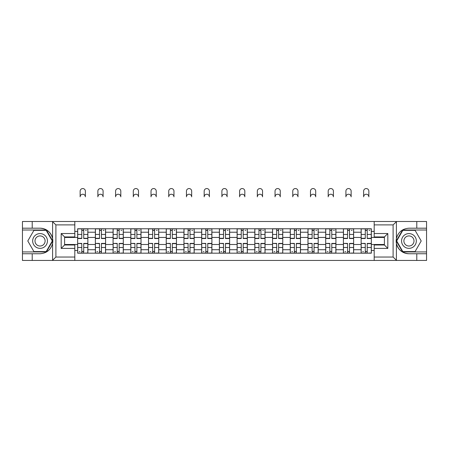 <?xml version="1.0" encoding="UTF-8"?>
<svg xmlns="http://www.w3.org/2000/svg" width="449" height="449" viewBox="0 0 449 449"><rect width="100%" height="100%" fill="white"/><g stroke="black" fill="none" stroke-linecap="round" stroke-linejoin="round"><path stroke-width="0.67" d="M392.707 260.448L426.55 260.448L426.55 230.006L402.618 230.006L396.293 240.967L402.618 251.928L426.55 251.928M74.809 260.448L374.191 260.448L374.191 245.002L384.411 245.002L384.411 236.937L374.191 236.937L374.191 221.492L74.809 221.492L74.809 236.937L64.589 236.937L64.589 245.002L74.809 245.002L74.809 260.448L52.387 260.448L55.901 257.041L74.809 257.041M52.387 260.448L22.45 260.448L22.45 253.747L32.216 253.747L32.216 260.448L56.293 260.448M56.293 221.492L22.45 221.492L22.45 251.928L46.382 251.928L52.707 240.967L46.382 230.006L22.45 230.006M374.191 221.492L426.55 221.492L426.55 228.193L416.784 228.193L416.784 221.492L392.707 221.492M95.368 253.18L95.368 232.223L87.869 232.223L87.869 253.18M87.869 232.223L87.869 228.76M95.368 232.223L95.368 228.76M105.588 228.76L105.588 253.18M113.081 253.18L113.081 228.76M123.307 228.76L123.307 253.18M130.799 253.18L130.799 228.76M141.02 228.76L141.02 253.18M148.518 253.18L148.518 228.76M158.738 228.76L158.738 253.18M166.237 253.18L166.237 228.76M176.457 228.76L176.457 253.18M183.955 253.18L183.955 228.76M194.176 228.76L194.176 253.18M201.674 253.18L201.674 228.76M211.894 228.76L211.894 253.18M219.387 253.18L219.387 228.76M229.613 228.76L229.613 253.18M237.106 253.18L237.106 228.76M247.326 228.76L247.326 253.18M254.824 253.18L254.824 228.76M265.045 228.76L265.045 253.18M272.543 253.18L272.543 228.76M282.763 228.76L282.763 253.18M290.262 253.18L290.262 228.76M300.482 228.76L300.482 253.18M307.98 253.18L307.98 228.76M318.201 228.76L318.201 253.18M325.693 253.18L325.693 228.76M335.919 228.76L335.919 253.18M343.412 253.18L343.412 228.76M353.632 228.76L353.632 253.18M361.131 253.18L361.131 228.76M361.131 244.492L353.632 244.492M343.412 244.492L335.919 244.492M325.693 244.492L318.201 244.492M307.98 244.492L300.482 244.492M290.262 244.492L282.763 244.492M272.543 244.492L265.045 244.492M254.824 244.492L247.326 244.492M237.106 244.492L229.613 244.492M219.387 244.492L211.894 244.492M201.674 244.492L194.176 244.492M183.955 244.492L176.457 244.492M166.237 244.492L158.738 244.492M148.518 244.492L141.02 244.492M130.799 244.492L123.307 244.492M113.081 244.492L105.588 244.492M95.368 244.492L87.869 244.492M361.131 237.448L353.632 237.448M343.412 237.448L335.919 237.448M325.693 237.448L318.201 237.448M307.98 237.448L300.482 237.448M290.262 237.448L282.763 237.448M272.543 237.448L265.045 237.448M254.824 237.448L247.326 237.448M237.106 237.448L229.613 237.448M219.387 237.448L211.894 237.448M201.674 237.448L194.176 237.448M183.955 237.448L176.457 237.448M166.237 237.448L158.738 237.448M148.518 237.448L141.02 237.448M130.799 237.448L123.307 237.448M113.081 237.448L105.588 237.448M95.368 237.448L87.869 237.448M64.589 244.492L77.649 244.492L77.649 237.448L64.589 237.448M74.809 231.426L77.649 231.426L77.649 237.448M384.411 237.448L371.351 237.448L371.351 228.76L77.649 228.76L77.649 231.426M371.351 231.426L374.191 231.426M374.191 250.508L371.351 250.508L371.351 244.492L384.411 244.492M77.649 244.492L77.649 253.18L371.351 253.18L371.351 250.508M77.649 250.508L74.809 250.508M371.351 237.448L371.351 244.492M83.722 251.474L81.791 251.474M81.791 230.46L83.722 230.46M101.44 251.474L99.51 251.474M99.51 230.46L101.44 230.46M119.159 251.474L117.228 251.474M117.228 230.46L119.159 230.46M136.878 251.474L134.947 251.474M134.947 230.46L136.878 230.46M154.596 251.474L152.666 251.474M152.666 230.46L154.596 230.46M172.315 251.474L170.384 251.474M170.384 230.46L172.315 230.46M190.028 251.474L188.097 251.474M188.097 230.46L190.028 230.46M207.747 251.474L205.816 251.474M205.816 230.46L207.747 230.46M225.465 251.474L223.535 251.474M223.535 230.46L225.465 230.46M243.184 251.474L241.253 251.474M241.253 230.46L243.184 230.46M260.903 251.474L258.972 251.474M258.972 230.46L260.903 230.46M278.616 251.474L276.685 251.474M276.685 230.46L278.616 230.46M296.334 251.474L294.404 251.474M294.404 230.46L296.334 230.46M314.053 251.474L312.122 251.474M312.122 230.46L314.053 230.46M331.772 251.474L329.841 251.474M329.841 230.46L331.772 230.46M349.49 251.474L347.56 251.474M347.56 230.46L349.49 230.46M367.209 251.474L365.278 251.474M365.278 230.46L367.209 230.46M85.372 196.847A2.61 2.61 0 0 0 82.756 194.232A2.61 2.61 0 0 0 80.147 196.847L80.147 191.167A2.61 2.61 0 0 1 82.756 188.552A2.61 2.61 0 0 1 85.372 191.167L85.372 196.847M83.722 238.526L83.722 228.872L87.813 228.872L87.813 238.526L83.722 238.526M81.791 230.348L83.722 230.348M85.54 230.348L86.337 230.348M81.791 228.872L77.705 228.872L77.705 238.526L81.791 238.526L81.791 228.872L83.722 228.872M81.791 243.65L77.705 243.409L81.791 243.409L81.791 253.062L77.705 253.062L79.978 253.062M77.705 243.65L77.705 253.062M83.722 251.586L81.791 251.586M79.978 251.586L79.181 251.586M85.54 253.062L87.813 253.062L87.813 243.409L83.722 243.409L83.722 253.062L80.147 253.062M87.813 253.062L85.372 253.062M103.09 196.847A2.61 2.61 0 0 0 100.475 194.232A2.61 2.61 0 0 0 97.865 196.847L97.865 191.167A2.61 2.61 0 0 1 100.475 188.552A2.61 2.61 0 0 1 103.09 191.167L103.09 196.847M101.44 238.526L101.44 228.872L105.532 228.872L105.532 238.526L101.44 238.526M99.51 230.348L101.44 230.348M103.259 230.348L104.056 230.348M99.51 228.872L95.424 228.872L95.424 238.526L99.51 238.526L99.51 228.872L101.44 228.872M120.803 196.847A2.61 2.61 0 0 0 118.194 194.232A2.61 2.61 0 0 0 115.584 196.847L115.584 191.167A2.61 2.61 0 0 1 118.194 188.552A2.61 2.61 0 0 1 120.803 191.167L120.803 196.847M119.159 238.526L119.159 228.872L123.251 228.872L123.251 238.526L119.159 238.526M117.228 230.348L119.159 230.348M120.977 230.348L121.769 230.348M117.228 228.872L113.142 228.872L113.142 238.526L117.228 238.526L117.228 228.872L119.159 228.872M32.216 253.747L40.056 253.747C46.651 253.253 50.827 249.818 52.589 243.442L52.589 238.498C50.827 232.122 46.651 228.687 40.056 228.193L22.45 228.193M22.45 253.747L22.45 251.928M74.809 224.898L55.901 224.898L52.387 221.492L32.216 221.492L32.216 228.193M52.387 221.492L74.809 221.492M40.056 228.193A12.78 12.78 0 0 1 52.589 243.442L52.589 260.347M64.589 236.937L61.182 233.531L74.809 233.531M74.809 248.409L61.182 248.409L64.589 245.002M396.613 221.492L393.099 224.898L374.191 224.898M416.784 228.193L408.944 228.193C402.349 228.687 398.173 232.122 396.411 238.498L396.411 243.442C398.173 249.818 402.349 253.253 408.944 253.747L426.55 253.747M426.55 228.193L426.55 230.006M374.191 257.041L393.099 257.041L396.613 260.448L416.784 260.448L416.784 253.747M396.613 260.448L374.191 260.448M408.944 253.747A12.78 12.78 0 0 1 396.411 238.498L396.411 221.587M384.411 245.002L387.818 248.409L374.191 248.409M374.191 233.531L387.818 233.531L384.411 236.937M32.67 240.967A7.38 7.38 0 0 0 40.056 248.353A7.38 7.38 0 0 0 47.437 240.967A7.38 7.38 0 0 0 40.056 233.587A7.38 7.38 0 0 0 32.67 240.967M35 240.967A5.057 5.057 0 0 0 40.056 246.024A5.057 5.057 0 0 0 45.108 240.967A5.057 5.057 0 0 0 40.056 235.916A5.057 5.057 0 0 0 35 240.967M46.185 230.348L52.314 240.967L46.185 251.586L33.922 251.586L27.793 240.967L33.922 230.348L46.185 230.348M401.563 240.967A7.38 7.38 0 0 0 408.944 248.353A7.38 7.38 0 0 0 416.33 240.967A7.38 7.38 0 0 0 408.944 233.587A7.38 7.38 0 0 0 401.563 240.967M403.892 240.967A5.057 5.057 0 0 0 408.944 246.024A5.057 5.057 0 0 0 414 240.967A5.057 5.057 0 0 0 408.944 235.916A5.057 5.057 0 0 0 403.892 240.967M415.078 230.348L421.207 240.967L415.078 251.586L402.815 251.586L396.686 240.967L402.815 230.348L415.078 230.348M99.51 243.65L95.424 243.409L99.51 243.409L99.51 253.062L95.424 253.062L97.691 253.062M95.424 243.65L95.424 253.062M101.44 251.586L99.51 251.586M97.691 251.586L96.9 251.586M103.259 253.062L105.532 253.062L105.532 243.409L101.44 243.409L101.44 253.062L97.865 253.062M105.532 253.062L103.09 253.062M117.228 243.65L113.142 243.409L117.228 243.409L117.228 253.062L113.142 253.062L115.41 253.062M113.142 243.65L113.142 253.062M119.159 251.586L117.228 251.586M115.41 251.586L114.618 251.586M120.977 253.062L123.251 253.062L123.251 243.409L119.159 243.409L119.159 253.062L115.584 253.062M123.251 253.062L120.803 253.062M138.522 196.847A2.61 2.61 0 0 0 135.912 194.232A2.61 2.61 0 0 0 133.297 196.847L133.297 191.167A2.61 2.61 0 0 1 135.912 188.552A2.61 2.61 0 0 1 138.522 191.167L138.522 196.847M136.878 238.526L136.878 228.872L140.964 228.872L140.964 238.526L136.878 238.526M134.947 230.348L136.878 230.348M138.696 230.348L139.487 230.348M134.947 228.872L130.855 228.872L130.855 238.526L134.947 238.526L134.947 228.872L136.878 228.872M156.241 196.847A2.61 2.61 0 0 0 153.631 194.232A2.61 2.61 0 0 0 151.016 196.847L151.016 191.167A2.61 2.61 0 0 1 153.631 188.552A2.61 2.61 0 0 1 156.241 191.167L156.241 196.847M154.596 238.526L154.596 228.872L158.682 228.872L158.682 238.526L154.596 238.526M152.666 230.348L154.596 230.348M156.409 230.348L157.206 230.348M152.666 228.872L148.574 228.872L148.574 238.526L152.666 238.526L152.666 228.872L154.596 228.872M173.959 196.847A2.61 2.61 0 0 0 171.35 194.232A2.61 2.61 0 0 0 168.734 196.847L168.734 191.167A2.61 2.61 0 0 1 171.35 188.552A2.61 2.61 0 0 1 173.959 191.167L173.959 196.847M172.315 238.526L172.315 228.872L176.401 228.872L176.401 238.526L172.315 238.526M170.384 230.348L172.315 230.348M174.128 230.348L174.925 230.348M170.384 228.872L166.293 228.872L166.293 238.526L170.384 238.526L170.384 228.872L172.315 228.872M134.947 243.65L130.855 243.409L134.947 243.409L134.947 253.062L130.855 253.062L133.129 253.062M130.855 243.65L130.855 253.062M136.878 251.586L134.947 251.586M133.129 251.586L132.332 251.586M138.696 253.062L140.964 253.062L140.964 243.409L136.878 243.409L136.878 253.062L133.297 253.062M140.964 253.062L138.522 253.062M152.666 243.65L148.574 243.409L152.666 243.409L152.666 253.062L148.574 253.062L150.847 253.062M148.574 243.65L148.574 253.062M154.596 251.586L152.666 251.586M150.847 251.586L150.05 251.586M156.409 253.062L158.682 253.062L158.682 243.409L154.596 243.409L154.596 253.062L151.016 253.062M158.682 253.062L156.241 253.062M170.384 243.65L166.293 243.409L170.384 243.409L170.384 253.062L166.293 253.062L168.566 253.062M166.293 243.65L166.293 253.062M172.315 251.586L170.384 251.586M168.566 251.586L167.769 251.586M174.128 253.062L176.401 253.062L176.401 243.409L172.315 243.409L172.315 253.062L168.734 253.062M176.401 253.062L173.959 253.062M191.678 196.847A2.61 2.61 0 0 0 189.063 194.232A2.61 2.61 0 0 0 186.453 196.847L186.453 191.167A2.61 2.61 0 0 1 189.063 188.552A2.61 2.61 0 0 1 191.678 191.167L191.678 196.847M190.028 238.526L190.028 228.872L194.12 228.872L194.12 238.526L190.028 238.526M188.097 230.348L190.028 230.348M191.846 230.348L192.643 230.348M188.097 228.872L184.011 228.872L184.011 238.526L188.097 238.526L188.097 228.872L190.028 228.872M188.097 243.65L184.011 243.409L188.097 243.409L188.097 253.062L184.011 253.062L186.284 253.062M184.011 243.65L184.011 253.062M190.028 251.586L188.097 251.586M186.284 251.586L185.488 251.586M191.846 253.062L194.12 253.062L194.12 243.409L190.028 243.409L190.028 253.062L186.453 253.062M194.12 253.062L191.678 253.062M209.397 196.847A2.61 2.61 0 0 0 206.781 194.232A2.61 2.61 0 0 0 204.172 196.847L204.172 191.167A2.61 2.61 0 0 1 206.781 188.552A2.61 2.61 0 0 1 209.397 191.167L209.397 196.847M207.747 238.526L207.747 228.872L211.838 228.872L211.838 238.526L207.747 238.526M205.816 230.348L207.747 230.348M209.565 230.348L210.362 230.348M205.816 228.872L201.73 228.872L201.73 238.526L205.816 238.526L205.816 228.872L207.747 228.872M205.816 243.65L201.73 243.409L205.816 243.409L205.816 253.062L201.73 253.062L203.998 253.062M201.73 243.65L201.73 253.062M207.747 251.586L205.816 251.586M203.998 251.586L203.206 251.586M209.565 253.062L211.838 253.062L211.838 243.409L207.747 243.409L207.747 253.062L204.172 253.062M211.838 253.062L209.397 253.062M227.11 196.847A2.61 2.61 0 0 0 224.5 194.232A2.61 2.61 0 0 0 221.89 196.847L221.89 191.167A2.61 2.61 0 0 1 224.5 188.552A2.61 2.61 0 0 1 227.11 191.167L227.11 196.847M225.465 238.526L225.465 228.872L229.557 228.872L229.557 238.526L225.465 238.526M223.535 230.348L225.465 230.348M227.284 230.348L228.075 230.348M223.535 228.872L219.443 228.872L219.443 238.526L223.535 238.526L223.535 228.872L225.465 228.872M223.535 243.65L219.443 243.409L223.535 243.409L223.535 253.062L219.443 253.062L221.716 253.062M219.443 243.65L219.443 253.062M225.465 251.586L223.535 251.586M221.716 251.586L220.925 251.586M227.284 253.062L229.557 253.062L229.557 243.409L225.465 243.409L225.465 253.062L221.89 253.062M229.557 253.062L227.11 253.062M244.828 196.847A2.61 2.61 0 0 0 242.219 194.232A2.61 2.61 0 0 0 239.603 196.847L239.603 191.167A2.61 2.61 0 0 1 242.219 188.552A2.61 2.61 0 0 1 244.828 191.167L244.828 196.847M243.184 238.526L243.184 228.872L247.27 228.872L247.27 238.526L243.184 238.526M241.253 230.348L243.184 230.348M245.002 230.348L245.794 230.348M241.253 228.872L237.162 228.872L237.162 238.526L241.253 238.526L241.253 228.872L243.184 228.872M241.253 243.65L237.162 243.409L241.253 243.409L241.253 253.062L237.162 253.062L239.435 253.062M237.162 243.65L237.162 253.062M243.184 251.586L241.253 251.586M239.435 251.586L238.638 251.586M245.002 253.062L247.27 253.062L247.27 243.409L243.184 243.409L243.184 253.062L239.603 253.062M247.27 253.062L244.828 253.062M262.547 196.847A2.61 2.61 0 0 0 259.937 194.232A2.61 2.61 0 0 0 257.322 196.847L257.322 191.167A2.61 2.61 0 0 1 259.937 188.552A2.61 2.61 0 0 1 262.547 191.167L262.547 196.847M260.903 238.526L260.903 228.872L264.989 228.872L264.989 238.526L260.903 238.526M258.972 230.348L260.903 230.348M262.716 230.348L263.512 230.348M258.972 228.872L254.88 228.872L254.88 238.526L258.972 238.526L258.972 228.872L260.903 228.872M258.972 243.65L254.88 243.409L258.972 243.409L258.972 253.062L254.88 253.062L257.154 253.062M254.88 243.65L254.88 253.062M260.903 251.586L258.972 251.586M257.154 251.586L256.357 251.586M262.716 253.062L264.989 253.062L264.989 243.409L260.903 243.409L260.903 253.062L257.322 253.062M264.989 253.062L262.547 253.062M280.266 196.847A2.61 2.61 0 0 0 277.65 194.232A2.61 2.61 0 0 0 275.041 196.847L275.041 191.167A2.61 2.61 0 0 1 277.65 188.552A2.61 2.61 0 0 1 280.266 191.167L280.266 196.847M278.616 238.526L278.616 228.872L282.707 228.872L282.707 238.526L278.616 238.526M276.685 230.348L278.616 230.348M280.434 230.348L281.231 230.348M276.685 228.872L272.599 228.872L272.599 238.526L276.685 238.526L276.685 228.872L278.616 228.872M276.685 243.65L272.599 243.409L276.685 243.409L276.685 253.062L272.599 253.062L274.872 253.062M272.599 243.65L272.599 253.062M278.616 251.586L276.685 251.586M274.872 251.586L274.075 251.586M280.434 253.062L282.707 253.062L282.707 243.409L278.616 243.409L278.616 253.062L275.041 253.062M282.707 253.062L280.266 253.062M297.984 196.847A2.61 2.61 0 0 0 295.369 194.232A2.61 2.61 0 0 0 292.759 196.847L292.759 191.167A2.61 2.61 0 0 1 295.369 188.552A2.61 2.61 0 0 1 297.984 191.167L297.984 196.847M296.334 238.526L296.334 228.872L300.426 228.872L300.426 238.526L296.334 238.526M294.404 230.348L296.334 230.348M298.153 230.348L298.95 230.348M294.404 228.872L290.318 228.872L290.318 238.526L294.404 238.526L294.404 228.872L296.334 228.872M294.404 243.65L290.318 243.409L294.404 243.409L294.404 253.062L290.318 253.062L292.591 253.062M290.318 243.65L290.318 253.062M296.334 251.586L294.404 251.586M292.591 251.586L291.794 251.586M298.153 253.062L300.426 253.062L300.426 243.409L296.334 243.409L296.334 253.062L292.759 253.062M300.426 253.062L297.984 253.062M315.703 196.847A2.61 2.61 0 0 0 313.088 194.232A2.61 2.61 0 0 0 310.478 196.847L310.478 191.167A2.61 2.61 0 0 1 313.088 188.552A2.61 2.61 0 0 1 315.703 191.167L315.703 196.847M314.053 238.526L314.053 228.872L318.145 228.872L318.145 238.526L314.053 238.526M312.122 230.348L314.053 230.348M315.871 230.348L316.668 230.348M312.122 228.872L308.036 228.872L308.036 238.526L312.122 238.526L312.122 228.872L314.053 228.872M312.122 243.65L308.036 243.409L312.122 243.409L312.122 253.062L308.036 253.062L310.304 253.062M308.036 243.65L308.036 253.062M314.053 251.586L312.122 251.586M310.304 251.586L309.513 251.586M315.871 253.062L318.145 253.062L318.145 243.409L314.053 243.409L314.053 253.062L310.478 253.062M318.145 253.062L315.703 253.062M333.416 196.847A2.61 2.61 0 0 0 330.806 194.232A2.61 2.61 0 0 0 328.197 196.847L328.197 191.167A2.61 2.61 0 0 1 330.806 188.552A2.61 2.61 0 0 1 333.416 191.167L333.416 196.847M331.772 238.526L331.772 228.872L335.858 228.872L335.858 238.526L331.772 238.526M329.841 230.348L331.772 230.348M333.59 230.348L334.382 230.348M329.841 228.872L325.75 228.872L325.75 238.526L329.841 238.526L329.841 228.872L331.772 228.872M329.841 243.65L325.75 243.409L329.841 243.409L329.841 253.062L325.75 253.062L328.023 253.062M325.75 243.65L325.75 253.062M331.772 251.586L329.841 251.586M328.023 251.586L327.231 251.586M333.59 253.062L335.858 253.062L335.858 243.409L331.772 243.409L331.772 253.062L328.197 253.062M335.858 253.062L333.416 253.062M351.135 196.847A2.61 2.61 0 0 0 348.525 194.232A2.61 2.61 0 0 0 345.91 196.847L345.91 191.167A2.61 2.61 0 0 1 348.525 188.552A2.61 2.61 0 0 1 351.135 191.167L351.135 196.847M349.49 238.526L349.49 228.872L353.576 228.872L353.576 238.526L349.49 238.526M347.56 230.348L349.49 230.348M351.309 230.348L352.1 230.348M347.56 228.872L343.468 228.872L343.468 238.526L347.56 238.526L347.56 228.872L349.49 228.872M347.56 243.65L343.468 243.409L347.56 243.409L347.56 253.062L343.468 253.062L345.741 253.062M343.468 243.65L343.468 253.062M349.49 251.586L347.56 251.586M345.741 251.586L344.944 251.586M351.309 253.062L353.576 253.062L353.576 243.409L349.49 243.409L349.49 253.062L345.91 253.062M353.576 253.062L351.135 253.062M368.854 196.847A2.61 2.61 0 0 0 366.244 194.232A2.61 2.61 0 0 0 363.628 196.847L363.628 191.167A2.61 2.61 0 0 1 366.244 188.552A2.61 2.61 0 0 1 368.854 191.167L368.854 196.847M367.209 238.526L367.209 228.872L371.295 228.872L371.295 238.526L367.209 238.526M365.278 230.348L367.209 230.348M369.022 230.348L369.819 230.348M365.278 228.872L361.187 228.872L361.187 238.526L365.278 238.526L365.278 228.872L367.209 228.872M365.278 243.65L361.187 243.409L365.278 243.409L365.278 253.062L361.187 253.062L363.46 253.062M361.187 243.65L361.187 253.062M367.209 251.586L365.278 251.586M363.46 251.586L362.663 251.586M369.022 253.062L371.295 253.062L371.295 243.409L367.209 243.409L367.209 253.062L363.628 253.062M371.295 253.062L368.854 253.062M343.412 232.223L335.919 232.223M325.693 232.223L318.201 232.223M307.98 232.223L300.482 232.223M290.262 232.223L282.763 232.223M272.543 232.223L265.045 232.223M254.824 232.223L247.326 232.223M237.106 232.223L229.613 232.223M219.387 232.223L211.894 232.223M201.674 232.223L194.176 232.223M183.955 232.223L176.457 232.223M166.237 232.223L158.738 232.223M148.518 232.223L141.02 232.223M130.799 232.223L123.307 232.223M113.081 232.223L105.588 232.223M361.131 232.223L353.632 232.223M343.412 249.711L335.919 249.711M325.693 249.711L318.201 249.711M307.98 249.711L300.482 249.711M290.262 249.711L282.763 249.711M272.543 249.711L265.045 249.711M254.824 249.711L247.326 249.711M237.106 249.711L229.613 249.711M219.387 249.711L211.894 249.711M201.674 249.711L194.176 249.711M183.955 249.711L176.457 249.711M166.237 249.711L158.738 249.711M148.518 249.711L141.02 249.711M130.799 249.711L123.307 249.711M113.081 249.711L105.588 249.711M95.368 249.711L87.869 249.711M361.131 249.711L353.632 249.711M83.722 238.284L87.813 238.284M83.722 234.451L87.813 234.451M77.705 238.284L81.791 238.284M77.705 234.451L81.791 234.451M81.791 247.483L77.705 247.483M87.813 243.65L83.722 243.65M87.813 247.483L83.722 247.483M101.44 238.284L105.532 238.284M101.44 234.451L105.532 234.451M95.424 238.284L99.51 238.284M95.424 234.451L99.51 234.451M119.159 238.284L123.251 238.284M119.159 234.451L123.251 234.451M113.142 238.284L117.228 238.284M113.142 234.451L117.228 234.451M52.589 238.498L52.589 221.587M55.901 224.898L55.901 257.041M61.182 248.409L61.182 233.531M396.411 243.442L396.411 260.347M393.099 257.041L393.099 224.898M387.818 233.531L387.818 248.409M99.51 247.483L95.424 247.483M105.532 243.65L101.44 243.65M105.532 247.483L101.44 247.483M117.228 247.483L113.142 247.483M123.251 243.65L119.159 243.65M123.251 247.483L119.159 247.483M136.878 238.284L140.964 238.284M136.878 234.451L140.964 234.451M130.855 238.284L134.947 238.284M130.855 234.451L134.947 234.451M154.596 238.284L158.682 238.284M154.596 234.451L158.682 234.451M148.574 238.284L152.666 238.284M148.574 234.451L152.666 234.451M172.315 238.284L176.401 238.284M172.315 234.451L176.401 234.451M166.293 238.284L170.384 238.284M166.293 234.451L170.384 234.451M134.947 247.483L130.855 247.483M140.964 243.65L136.878 243.65M140.964 247.483L136.878 247.483M152.666 247.483L148.574 247.483M158.682 243.65L154.596 243.65M158.682 247.483L154.596 247.483M170.384 247.483L166.293 247.483M176.401 243.65L172.315 243.65M176.401 247.483L172.315 247.483M190.028 238.284L194.12 238.284M190.028 234.451L194.12 234.451M184.011 238.284L188.097 238.284M184.011 234.451L188.097 234.451M188.097 247.483L184.011 247.483M194.12 243.65L190.028 243.65M194.12 247.483L190.028 247.483M207.747 238.284L211.838 238.284M207.747 234.451L211.838 234.451M201.73 238.284L205.816 238.284M201.73 234.451L205.816 234.451M205.816 247.483L201.73 247.483M211.838 243.65L207.747 243.65M211.838 247.483L207.747 247.483M225.465 238.284L229.557 238.284M225.465 234.451L229.557 234.451M219.443 238.284L223.535 238.284M219.443 234.451L223.535 234.451M223.535 247.483L219.443 247.483M229.557 243.65L225.465 243.65M229.557 247.483L225.465 247.483M243.184 238.284L247.27 238.284M243.184 234.451L247.27 234.451M237.162 238.284L241.253 238.284M237.162 234.451L241.253 234.451M241.253 247.483L237.162 247.483M247.27 243.65L243.184 243.65M247.27 247.483L243.184 247.483M260.903 238.284L264.989 238.284M260.903 234.451L264.989 234.451M254.88 238.284L258.972 238.284M254.88 234.451L258.972 234.451M258.972 247.483L254.88 247.483M264.989 243.65L260.903 243.65M264.989 247.483L260.903 247.483M278.616 238.284L282.707 238.284M278.616 234.451L282.707 234.451M272.599 238.284L276.685 238.284M272.599 234.451L276.685 234.451M276.685 247.483L272.599 247.483M282.707 243.65L278.616 243.65M282.707 247.483L278.616 247.483M296.334 238.284L300.426 238.284M296.334 234.451L300.426 234.451M290.318 238.284L294.404 238.284M290.318 234.451L294.404 234.451M294.404 247.483L290.318 247.483M300.426 243.65L296.334 243.65M300.426 247.483L296.334 247.483M314.053 238.284L318.145 238.284M314.053 234.451L318.145 234.451M308.036 238.284L312.122 238.284M308.036 234.451L312.122 234.451M312.122 247.483L308.036 247.483M318.145 243.65L314.053 243.65M318.145 247.483L314.053 247.483M331.772 238.284L335.858 238.284M331.772 234.451L335.858 234.451M325.75 238.284L329.841 238.284M325.75 234.451L329.841 234.451M329.841 247.483L325.75 247.483M335.858 243.65L331.772 243.65M335.858 247.483L331.772 247.483M349.49 238.284L353.576 238.284M349.49 234.451L353.576 234.451M343.468 238.284L347.56 238.284M343.468 234.451L347.56 234.451M347.56 247.483L343.468 247.483M353.576 243.65L349.49 243.65M353.576 247.483L349.49 247.483M367.209 238.284L371.295 238.284M367.209 234.451L371.295 234.451M361.187 238.284L365.278 238.284M361.187 234.451L365.278 234.451M365.278 247.483L361.187 247.483M371.295 243.65L367.209 243.65M371.295 247.483L367.209 247.483"/></g></svg>
